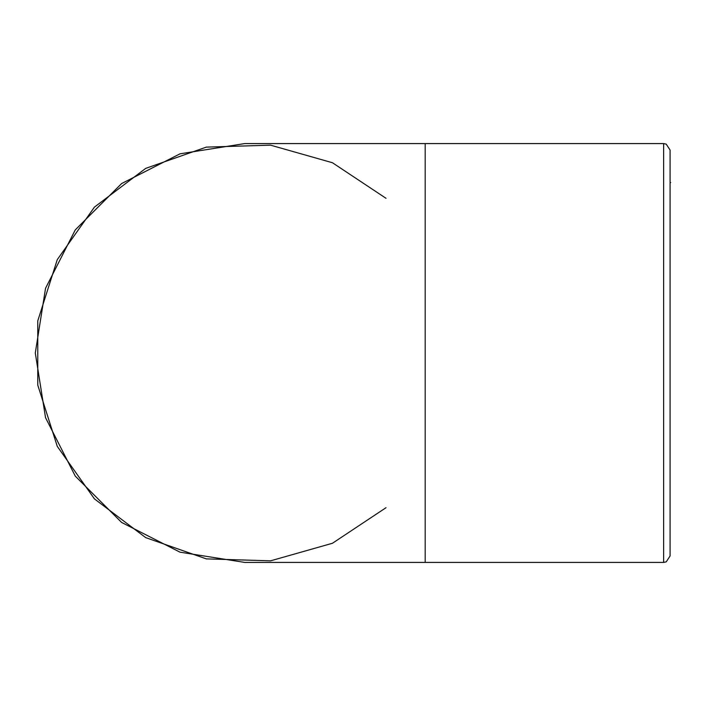 <?xml version="1.0" encoding="UTF-8"?>
<svg xmlns="http://www.w3.org/2000/svg" width="706" height="706" viewBox="0 0 706 706"><rect width="100%" height="100%" fill="white"/><g stroke="black" fill="none" stroke-linecap="round" stroke-linejoin="round"><path stroke-width="1.06" d="M670.118 523.402L670.118 182.598L670.118 523.402M244.735 143.547L180.021 153.802L121.635 183.551L75.295 229.891L45.555 288.277L35.3 353L45.555 417.723L75.295 476.109L121.635 522.449L180.021 552.198L244.735 562.453M670.118 556.01L670.118 149.99L666.226 144.077L663.666 143.547L663.666 562.453L666.226 561.923L670.118 556.01M385.997 507.676L332.438 543.223L270.619 560.855L206.373 558.905L145.736 537.575L94.427 498.851L57.274 446.395L37.78 385.141L37.78 320.859L57.274 259.605L94.427 207.149L145.736 168.425L206.373 147.095L270.619 145.145L332.438 162.777L385.997 198.324L332.438 162.777L270.619 145.145L206.373 147.095L145.736 168.425L94.427 207.149L57.274 259.605L37.78 320.859L37.78 385.141L57.274 446.395L94.427 498.851L145.736 537.575L206.373 558.905L270.619 560.855L332.438 543.223L385.997 507.676M244.753 143.547L425.215 143.547L425.215 562.453L244.753 562.453M425.215 562.453L663.666 562.453M425.215 143.547L663.666 143.547M670.7 182.598L670.118 182.66"/></g></svg>
